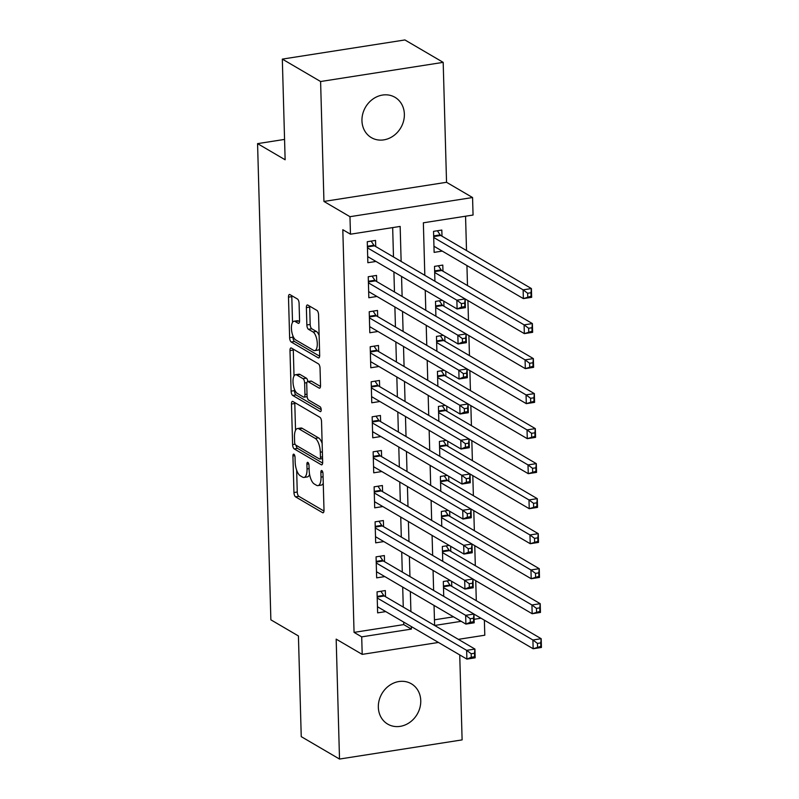 <?xml version="1.0" encoding="UTF-8"?>
<svg xmlns="http://www.w3.org/2000/svg" width="799" height="799" viewBox="0 0 799 799"><rect width="100%" height="100%" fill="white"/><g stroke="black" fill="none" stroke-linecap="round" stroke-linejoin="round"><path stroke-width="1.2" d="M293.912 454.222A2.507 0.989 -98.9 0 0 293.593 454.152A2.507 0.989 -98.9 0 0 292.923 456.009L293.952 492.534A3.586 1.418 -98.9 0 0 295.55 496.848L322.596 512.688A3.586 1.418 -98.9 0 0 323.056 512.798A3.586 1.418 -98.9 0 0 324.004 510.132L322.986 473.617A2.507 0.989 -98.9 0 0 321.867 470.591A2.507 0.989 -98.9 0 0 321.548 470.521A2.507 0.989 -98.9 0 0 320.878 472.389L321.018 477.113A11.466 4.534 -98.9 0 1 317.972 485.622A11.466 4.534 -98.9 0 1 316.514 485.293L314.257 483.974A11.466 4.534 -98.9 0 1 309.143 470.162L309.013 465.427A2.507 0.989 -98.9 0 0 307.885 462.411A2.507 0.989 -98.9 0 0 307.565 462.331A2.507 0.989 -98.9 0 0 306.906 464.199L307.036 468.923A11.466 4.534 -98.9 0 1 304 477.442A11.466 4.534 -98.9 0 1 302.531 477.103L300.284 475.785A11.466 4.534 -98.9 0 1 295.161 461.972L295.031 457.248A2.507 0.989 -98.9 0 0 293.912 454.222M361.957 120.779A23.371 20.424 120.4 0 0 371.355 137.628A23.371 20.424 120.4 0 0 393.428 135.87A23.371 20.424 120.4 0 0 404.364 114.147A23.371 20.424 120.4 0 0 394.976 97.298A23.371 20.424 120.4 0 0 372.903 99.056A23.371 20.424 120.4 0 0 361.957 120.779M378.336 707.265A23.371 20.424 120.4 0 0 387.735 724.124A23.371 20.424 120.4 0 0 409.807 722.356A23.371 20.424 120.4 0 0 420.753 700.643A23.371 20.424 120.4 0 0 411.355 683.784A23.371 20.424 120.4 0 0 389.283 685.542A23.371 20.424 120.4 0 0 378.336 707.265M299.086 303.35A3.586 1.418 -98.9 0 0 297.488 299.036L289.897 294.581A3.586 1.418 -98.9 0 0 289.438 294.481A3.586 1.418 -98.9 0 0 288.489 297.138L289.628 337.697A3.586 1.418 -98.9 0 0 291.226 342.012L318.272 357.862A3.586 1.418 -98.9 0 0 318.731 357.962A3.586 1.418 -98.9 0 0 319.68 355.305L318.551 314.746A3.586 1.418 -98.9 0 0 316.953 310.431L307.785 305.058A3.586 1.418 -98.9 0 0 307.325 304.958A3.586 1.418 -98.9 0 0 306.377 307.615L306.856 324.973A3.586 1.418 -98.9 0 0 308.454 329.288L313.008 331.955A9.588 3.795 -98.9 0 1 317.193 342.042A9.588 3.795 -98.9 0 1 314.746 350.621A9.588 3.795 -98.9 0 1 313.518 350.342L295.71 339.915A9.588 3.795 -98.9 0 1 291.525 329.817A9.588 3.795 -98.9 0 1 293.972 321.248A9.588 3.795 -98.9 0 1 295.191 321.528L298.167 323.265A3.586 1.418 -98.9 0 0 298.616 323.365A3.586 1.418 -98.9 0 0 299.575 320.709L299.086 303.35M282.317 59.106L404.913 39.95L443.185 62.362L320.599 81.518L282.317 59.106L285.133 159.77L257.568 143.63L270.871 619.824L298.427 635.964L301.243 736.638L339.515 759.05L336.169 639.13L362.197 654.371L361.707 636.863L354.057 632.379L342.811 229.713L350.461 234.197L349.972 216.689L472.569 197.533L473.058 215.041L423.36 222.801L424.818 275.305M320.599 81.518L323.945 201.448L349.972 216.689M292.883 401.478A3.586 1.418 -98.9 0 0 292.424 401.368A3.586 1.418 -98.9 0 0 291.475 404.034L292.604 444.584A3.586 1.418 -98.9 0 0 294.212 448.898L321.258 464.748A3.586 1.418 -98.9 0 0 321.717 464.848A3.586 1.418 -98.9 0 0 322.666 462.192L321.538 421.632A3.586 1.418 -98.9 0 0 319.94 417.318L292.883 401.478M291.116 391.14L289.987 350.591A3.586 1.418 -98.9 0 1 290.936 347.925A3.586 1.418 -98.9 0 1 291.385 348.034L318.441 363.875A3.586 1.418 -98.9 0 1 320.039 368.189L320.529 385.547A3.586 1.418 -98.9 0 1 319.58 388.204A3.586 1.418 -98.9 0 1 319.121 388.104L308.144 381.682A3.586 1.418 -98.9 0 0 307.695 381.572A3.586 1.418 -98.9 0 0 306.736 384.239L307.066 395.745A3.586 1.418 -98.9 0 0 308.664 400.069L320.079 406.751A2.507 0.989 -98.9 0 1 321.178 409.398A2.507 0.989 -98.9 0 1 320.539 411.635A2.507 0.989 -98.9 0 1 320.219 411.565L292.714 395.455A3.586 1.418 -98.9 0 1 291.116 391.14L294.432 390.621L294.392 389.113M339.515 759.05L462.112 739.894L459.735 654.92M441.987 236.194L441.817 230.062L433.537 231.36L434.127 252.374L442.247 251.096M442.966 271.211L442.796 265.078L434.516 266.377L434.926 281.218M443.944 306.227L443.805 301.173M444.923 341.233L444.783 336.189M445.902 376.249L445.762 371.205M446.881 411.265L446.741 406.212M447.859 446.281L447.72 441.228M448.838 481.298L448.698 476.244M449.817 516.314L449.677 511.26M450.796 551.32L450.646 546.276M385.508 596.693L385.328 590.561L377.048 591.859L377.637 612.873L385.757 611.595M384.529 561.677L384.359 555.555L376.069 556.843L376.659 577.857L384.778 576.588M383.55 526.661L383.38 520.539L375.091 521.827L375.68 542.841L383.8 541.572M382.571 491.645L382.401 485.522L374.112 486.821L374.701 507.824L382.831 506.556M381.592 456.638L381.423 450.506L373.133 451.805L373.722 472.808L381.852 471.54M380.614 421.622L380.444 415.49L372.154 416.788L372.743 437.792L380.873 436.524M379.635 386.606L379.465 380.474L371.185 381.772L371.765 402.786L379.895 401.507M378.656 351.59L378.486 345.468L370.207 346.756L370.786 367.77L378.916 366.501M377.677 316.574L377.508 310.451L369.228 311.74L369.807 332.754L377.937 331.485M376.699 281.568L376.529 275.435L368.249 276.734L368.828 297.737L376.958 296.469M354.057 632.379L403.755 624.608L403.685 622.091M403.265 607.09L402.706 587.085M402.287 572.084L401.727 552.069M401.308 537.068L400.748 517.053M400.329 502.052L399.77 482.037M399.35 467.035L398.791 447.021M398.371 432.019L397.812 412.004M397.393 397.003L396.833 376.998M396.414 361.997L395.855 341.982M395.445 326.981L394.886 306.966M394.466 291.965L393.907 271.95M393.488 256.948L392.669 227.605M375.72 246.551L375.55 240.419L367.27 241.717L367.86 262.721L375.979 261.453M476.294 600.698L475.735 580.693M475.315 565.692L474.756 545.677M474.346 530.676L473.787 510.661M473.368 495.66L472.808 475.645M472.389 460.643L471.829 440.629M471.41 425.627L470.851 405.612M470.431 390.611L469.872 370.606M469.452 355.605L468.893 335.59M468.474 320.589L467.914 300.574M467.495 285.573L466.936 265.558M466.516 250.556L465.557 216.209M434.446 619.814L453.522 616.838M451.775 586.336L451.625 581.292M450.167 580.434L443.315 581.502L443.735 596.354M449.188 545.417L442.336 546.496L442.756 561.337M448.219 510.401L441.358 511.48L441.777 526.321M447.24 475.395L440.379 476.464L440.798 491.305M446.261 440.379L439.4 441.447L439.82 456.289M445.283 405.363L438.421 406.431L438.841 421.273M444.304 370.346L437.443 371.415L437.862 386.267M443.325 335.33L436.474 336.409L436.883 351.25M442.346 300.314L435.495 301.393L435.904 316.234M284.564 139.416L257.568 143.63M323.945 201.448L446.541 182.292L443.185 62.362M446.541 182.292L472.569 197.533M484.374 620.184L484.793 635.215L458.336 639.35M459.325 639.919L459.295 639.2M401.138 261.433L400.159 226.427L350.461 234.197M361.707 636.863L411.405 629.093L411.335 626.576M410.916 611.575L410.356 591.56M409.947 576.558L409.388 556.553M408.968 541.552L408.409 521.537M407.989 506.536L407.43 486.521M407.011 471.52L406.451 451.505M406.032 436.504L405.473 416.489M405.053 401.488L404.494 381.473M404.074 366.471L403.515 346.466M403.096 331.465L402.536 311.45M402.117 296.449L401.557 276.434M438.451 642.456L362.197 654.371M434.636 625.467L461.173 621.322M474.087 619.305L481.018 618.216M425.238 290.307L425.797 310.312M426.217 325.313L426.776 345.328M427.195 360.329L427.755 380.344M428.174 395.345L428.733 415.36M429.153 430.361L429.712 450.376M430.132 465.378L430.691 485.393M431.11 500.384L431.67 520.399M432.089 535.4L432.649 555.415M433.068 570.416L433.627 590.431M434.047 605.432L434.606 625.447M403.755 624.608L411.405 629.093M304 477.442L307.315 476.923A11.466 4.534 -98.9 0 0 309.593 474.396M317.972 485.622L321.288 485.103A11.466 4.534 -98.9 0 0 323.255 483.315M296.649 470.192L297.258 492.014A3.586 1.418 -98.9 0 0 298.856 496.329L323.975 511.04M296.039 445.243A3.586 1.418 -98.9 0 0 297.518 448.389L322.636 463.09M294.821 402.606A3.586 1.418 -98.9 0 0 294.791 403.515L295.54 430.331M294.611 442.037A2.507 0.989 -98.9 0 0 295.73 445.063L319.47 458.966A2.507 0.989 -98.9 0 0 319.79 459.035A2.507 0.989 -98.9 0 0 320.459 457.178L320.319 452.194A11.466 4.534 -98.9 0 0 315.206 438.381L298.966 428.873A11.466 4.534 -98.9 0 0 297.508 428.544A11.466 4.534 -98.9 0 0 294.471 437.053L294.611 442.037M322.147 443.455A11.466 4.534 -98.9 0 0 318.511 437.862L315.206 438.381M297.508 428.544L300.824 428.024A11.466 4.534 -98.9 0 1 302.282 428.354L318.511 437.862M294.022 375.989L293.293 350.072L289.987 350.591M293.323 349.163A3.586 1.418 -98.9 0 0 293.293 350.072M320.499 386.446L311.46 381.163A3.586 1.418 -98.9 0 0 311.001 381.053L307.695 381.572M321.198 409.677L296.029 394.946L292.714 395.455M296.759 375.011A9.588 3.795 -98.9 0 0 295.54 374.731A9.588 3.795 -98.9 0 0 293.093 383.31A9.588 3.795 -98.9 0 0 297.278 393.398L303.55 397.073A3.586 1.418 -98.9 0 0 304.01 397.173A3.586 1.418 -98.9 0 0 304.958 394.516L304.639 383.001A3.586 1.418 -98.9 0 0 303.041 378.686L296.759 375.011L300.074 374.491A9.588 3.795 -98.9 0 0 298.856 374.212L295.54 374.731M307.875 381.542A3.586 1.418 -98.9 0 0 306.347 378.167L303.041 378.686M300.074 374.491L306.347 378.167M294.432 390.621A3.586 1.418 -98.9 0 0 296.029 394.946M293.972 321.248L297.288 320.729A9.588 3.795 -98.9 0 1 298.506 321.008L299.535 321.607M314.746 350.621L318.052 350.102A9.588 3.795 -98.9 0 0 319.5 348.963M319.131 335.51A9.588 3.795 -98.9 0 0 316.314 331.435L313.008 331.955M309.722 306.197A3.586 1.418 -98.9 0 0 309.692 307.096L310.172 324.454A3.586 1.418 -98.9 0 0 311.77 328.769L316.314 331.435M292.903 335.84L292.933 337.178A3.586 1.418 -98.9 0 0 294.531 341.503L319.65 356.204M291.835 295.72A3.586 1.418 -98.9 0 0 291.805 296.629L292.524 322.387M473.947 614.081L533.153 648.748L532.903 639.999L541.183 638.701L450.546 585.617A3.655 1.448 81.1 0 1 449.967 585.038L447.15 580.903M540.763 642.885L541.183 638.701L541.432 647.46L533.153 648.748L540.863 646.381L540.763 642.885L537.457 643.405L537.547 646.9M537.457 643.405L532.903 639.999L443.485 587.635M540.863 646.381L541.432 647.46M380.883 591.26L383.7 595.385A3.655 1.448 -98.9 0 0 384.279 595.974L474.926 649.058L475.165 657.807L466.886 659.105L377.468 606.741M471.28 657.257L466.886 659.105L466.636 650.346L474.926 649.058L474.496 653.232L471.19 653.752L471.28 657.257L474.596 656.738L474.496 653.232M377.218 597.992L466.636 650.346L471.19 653.752M475.165 657.807L474.596 656.738M472.968 579.065L532.174 613.732L531.924 604.983L540.214 603.684L449.567 550.611A3.655 1.448 81.1 0 1 448.988 550.022L446.182 545.887M539.784 607.869L540.214 603.684L540.454 612.443L532.174 613.732L539.884 611.365L539.784 607.869L536.479 608.389L536.568 611.884M536.479 608.389L531.924 604.983L442.506 552.618M539.884 611.365L540.454 612.443M471.989 544.049L531.195 578.726L530.945 569.967L539.235 568.678L448.589 515.595A3.655 1.448 81.1 0 1 448.009 515.005L445.203 510.881M538.806 572.853L539.235 568.678L539.475 577.427L531.195 578.726L538.906 576.359L538.806 572.853L535.5 573.372L535.6 576.868M535.5 573.372L530.945 569.967L441.527 517.602M538.906 576.359L539.475 577.427M376.978 451.205L379.785 455.33A3.655 1.448 -98.9 0 0 380.364 455.919L530.216 543.71L529.967 534.95L538.256 533.662L447.61 480.579A3.655 1.448 81.1 0 1 447.031 479.989L444.224 475.864M537.837 537.837L538.256 533.662L538.496 542.411L530.216 543.71L537.927 541.342L537.837 537.837L534.521 538.356L534.621 541.862M534.521 538.356L529.967 534.95L440.549 482.586M537.927 541.342L538.496 542.411M375.999 416.189L378.806 420.314A3.655 1.448 -98.9 0 0 379.385 420.903L529.238 508.693L528.988 499.934L537.278 498.646L446.631 445.562A3.655 1.448 81.1 0 1 446.052 444.973L443.245 440.848M536.858 502.821L537.278 498.646L537.517 507.395L529.238 508.693L536.948 506.326L536.858 502.821L533.542 503.34L533.642 506.846M533.542 503.34L528.988 499.934L439.57 447.58M536.948 506.326L537.517 507.395M379.915 556.244L382.721 560.369A3.655 1.448 -98.9 0 0 383.3 560.958L473.947 614.041L474.187 622.801L465.907 624.089L376.489 571.724M470.301 622.241L465.907 624.089L465.657 615.34L473.947 614.041L473.517 618.226L470.212 618.736L470.301 622.241L473.617 621.722L473.517 618.226M376.239 562.975L465.657 615.34L470.212 618.736M474.187 622.801L473.617 621.722M378.936 521.228L381.742 525.362A3.655 1.448 -98.9 0 0 382.322 525.942L472.968 579.025L473.208 587.784L464.928 589.073L375.51 536.708M469.333 587.225L464.928 589.073L464.678 580.324L472.968 579.025L472.539 583.21L469.233 583.729L469.333 587.225L472.638 586.706L472.539 583.21M375.26 527.959L464.678 580.324L469.233 583.729M473.208 587.784L472.638 586.706M377.957 486.211L380.763 490.346A3.655 1.448 -98.9 0 0 381.343 490.936L471.989 544.009L472.229 552.768L463.949 554.057L374.531 501.702M468.354 552.209L463.949 554.057L463.7 545.308L471.989 544.009L471.57 548.194L468.254 548.713L468.354 552.209L471.66 551.7L471.57 548.194M374.282 492.943L463.7 545.308L468.254 548.713M472.229 552.768L471.66 551.7M467.375 517.203L470.681 516.683L470.591 513.178L467.275 513.697L467.375 517.203L462.971 519.05L462.721 510.291L471.011 509.003L471.25 517.752L462.971 519.05L373.552 466.686M373.313 457.927L462.721 510.291L467.275 513.697M471.25 517.752L470.681 516.683M470.591 513.178L471.011 509.003M469.053 439.011L528.259 473.677L528.009 464.928L536.299 463.63L445.652 410.546A3.655 1.448 81.1 0 1 445.073 409.957L442.266 405.832M535.879 467.815L536.299 463.63L536.538 472.389L528.259 473.677L535.969 471.31L535.879 467.815L532.563 468.324L532.663 471.829M532.563 468.324L528.009 464.928L438.601 412.564M535.969 471.31L536.538 472.389M466.396 482.187L469.712 481.667L469.612 478.162L466.296 478.681L466.396 482.187L461.992 484.034L461.752 475.275L470.032 473.987L470.271 482.736L461.992 484.034L372.574 431.67M372.334 422.911L461.752 475.275L466.296 478.681M470.271 482.736L469.712 481.667M469.612 478.162L470.032 473.987M468.074 403.994L527.28 438.661L527.04 429.912L535.32 428.614L444.673 375.53A3.655 1.448 81.1 0 1 444.094 374.951L441.288 370.816M534.901 432.798L535.32 428.614L535.56 437.373L527.28 438.661L535 436.294L534.901 432.798L531.585 433.318L531.685 436.813M531.585 433.318L527.04 429.912L437.622 377.547M535 436.294L535.56 437.373M375.021 381.173L377.827 385.298A3.655 1.448 -98.9 0 0 378.406 385.887L469.053 438.971L469.293 447.72L461.013 449.018L371.595 396.654M465.418 447.17L461.013 449.018L460.773 440.269L469.053 438.971L468.633 443.145L465.318 443.665L465.418 447.17L468.733 446.651L468.633 443.145M371.355 387.905L460.773 440.269L465.318 443.665M469.293 447.72L468.733 446.651M467.095 368.978L526.301 403.645L526.062 394.896L534.341 393.597L443.695 340.524A3.655 1.448 81.1 0 1 443.115 339.935L440.309 335.8M533.922 397.782L534.341 393.597L534.581 402.356L526.301 403.645L534.022 401.288L533.922 397.782L530.606 398.302L530.706 401.797M530.606 398.302L526.062 394.896L436.644 342.531M534.022 401.288L534.581 402.356M374.042 346.157L376.858 350.292A3.655 1.448 -98.9 0 0 377.428 350.871L468.074 403.954L468.324 412.713L460.034 414.002L370.616 361.637M464.439 412.154L460.034 414.002L459.795 405.253L468.074 403.954L467.655 408.139L464.339 408.649L464.439 412.154L467.755 411.635L467.655 408.139M370.376 352.888L459.795 405.253L464.339 408.649M468.324 412.713L467.755 411.635M466.117 333.962L525.323 368.639L525.083 359.88L533.362 358.591L442.716 305.508A3.655 1.448 81.1 0 1 442.147 304.918L439.33 300.794M532.943 362.766L533.362 358.591L533.612 367.34L525.323 368.639L533.043 366.272L532.943 362.766L529.627 363.285L529.727 366.791M529.627 363.285L525.083 359.88L435.665 307.515M533.043 366.272L533.612 367.34M373.063 311.141L375.88 315.275A3.655 1.448 -98.9 0 0 376.459 315.865L467.095 368.938L467.345 377.697L459.055 378.986L369.637 326.621M463.46 377.138L459.055 378.986L458.816 370.237L467.095 368.938L466.676 373.123L463.36 373.642L463.46 377.138L466.776 376.619L466.676 373.123M369.398 317.872L458.816 370.237L463.36 373.642M467.345 377.697L466.776 376.619M371.106 241.118L373.922 245.243A3.655 1.448 -98.9 0 0 374.501 245.832L524.344 333.622L524.104 324.863L532.384 323.575L441.747 270.491A3.655 1.448 81.1 0 1 441.168 269.902L438.351 265.777M531.964 327.75L532.384 323.575L532.633 332.324L524.344 333.622L532.064 331.255L531.964 327.75L528.648 328.269L528.748 331.775M528.648 328.269L524.104 324.863L434.686 272.499M532.064 331.255L532.633 332.324M433.947 246.242L523.365 298.606L523.125 289.857L531.405 288.559L440.768 235.475A3.655 1.448 81.1 0 1 440.189 234.886L437.373 230.761M530.985 292.734L531.405 288.559L531.655 297.308L523.365 298.606L531.085 296.239L530.985 292.734L527.67 293.253L527.769 296.759M527.67 293.253L523.125 289.857L433.707 237.493M531.085 296.239L531.655 297.308M372.084 276.134L374.901 280.259A3.655 1.448 -98.9 0 0 375.48 280.849L466.117 333.922L466.366 342.681L458.077 343.969L368.659 291.615M462.481 342.122L458.077 343.969L457.837 335.22L466.117 333.922L465.697 338.107L462.381 338.626L462.481 342.122L465.797 341.612L465.697 338.107M368.419 282.856L457.837 335.22L462.381 338.626M466.366 342.681L465.797 341.612M461.502 307.116L464.818 306.596L464.718 303.091L461.403 303.61L461.502 307.116L457.098 308.963L456.858 300.204L465.138 298.916L465.388 307.665L457.098 308.963L367.68 256.599M367.44 247.84L456.858 300.204L461.403 303.61M465.388 307.665L464.818 306.596M464.718 303.091L465.138 298.916M294.791 455.72L292.923 456.009M322.746 472.089L320.878 472.389M308.774 463.909L306.906 464.199M309.093 468.604L307.036 468.923M323.076 476.783L321.018 477.113M323.455 512.559L322.596 512.688M298.856 496.329L295.55 496.848M297.258 492.014L293.952 492.534M322.117 464.609L321.258 464.748M297.518 448.389L294.212 448.898M295.081 444.204L292.604 444.584M294.791 403.515L291.475 404.034M322.516 456.858L320.459 457.178M322.377 451.874L320.319 452.194M302.282 428.354L298.966 428.873M319.98 387.964L319.121 388.104M311.46 381.163L308.144 381.682M320.818 411.475L320.219 411.565M307.016 394.197L304.958 394.516M306.886 382.651L304.639 383.001M299.026 323.126L298.167 323.265M298.506 321.008L295.191 321.528M311.77 328.769L308.454 329.288M310.172 324.454L306.856 324.973M309.692 307.096L306.377 307.615M319.131 357.722L318.272 357.862M294.531 341.503L291.226 342.012M292.933 337.178L289.628 337.697M291.805 296.629L288.489 297.138M450.546 585.617L443.465 586.726M449.967 585.038L443.445 586.057M377.178 596.404L383.7 595.385M377.198 597.083L384.279 595.974M449.567 550.611L442.486 551.71M448.988 550.022L442.466 551.04M448.589 515.595L441.507 516.703M448.009 515.005L441.487 516.024M447.61 480.579L440.529 481.687M447.031 479.989L440.509 481.008M446.631 445.562L439.55 446.671M446.052 444.973L439.53 445.992M376.199 561.397L382.721 560.369M376.219 562.067L383.3 560.958M375.22 526.381L381.742 525.362M375.24 527.05L382.322 525.942M374.242 491.365L380.763 490.346M374.262 492.034L381.343 490.936M373.263 456.349L379.785 455.33M373.283 457.028L380.364 455.919M445.652 410.546L438.571 411.655M445.073 409.957L438.551 410.986M372.284 421.333L378.806 420.314M372.304 422.012L379.385 420.903M444.673 375.53L437.592 376.639M444.094 374.951L437.572 375.969M371.305 386.317L377.827 385.298M371.325 386.996L378.406 385.887M443.695 340.524L436.614 341.622M443.115 339.935L436.594 340.953M370.327 351.31L376.858 350.292M370.346 351.979L377.428 350.871M442.716 305.508L435.635 306.616M442.147 304.918L435.615 305.937M369.348 316.294L375.88 315.275M369.368 316.963L376.459 315.865M441.747 270.491L434.656 271.6M441.168 269.902L434.636 270.921M440.768 235.475L433.677 236.584M440.189 234.886L433.657 235.905M368.369 281.278L374.901 280.259M368.389 281.957L375.48 280.849M367.4 246.262L373.922 245.243M367.41 246.941L374.501 245.832M322.566 458.606L319.79 459.035M307.146 396.684L304.01 397.173"/></g></svg>
